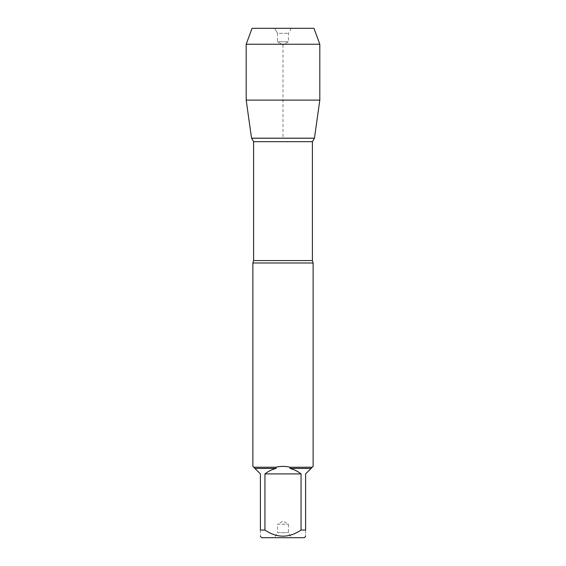 <?xml version="1.0" encoding="UTF-8"?>
<svg xmlns="http://www.w3.org/2000/svg" width="566" height="566" viewBox="0 0 566 566"><rect width="100%" height="100%" fill="white"/><g stroke="black" fill="none" stroke-linecap="round" stroke-linejoin="round"><path stroke-width="0.42" stroke-dasharray="2.83 2.12" d="M252.875 262.985L313.125 262.985M313.125 466.384L312.283 467.226L290.075 467.226C285.356 466.108 280.644 466.108 275.925 467.226L253.717 467.226L252.875 466.384M261.718 537.7L304.282 537.7M264.945 530.059L264.945 473.919C268.256 471.287 271.963 469.462 276.067 468.429L254.919 468.429L260.402 473.919L260.402 530.059C260.402 538.188 260.402 538.188 260.402 530.059L264.945 530.059C276.965 538.188 289 538.188 301.055 530.059L305.598 530.059C305.598 538.188 305.598 538.188 305.598 530.059L305.598 473.919L311.081 468.429L289.934 468.429C294.037 469.462 297.744 471.287 301.055 473.919L301.055 530.059M311.081 468.429L312.283 467.226M290.075 467.226L289.934 468.429M253.717 467.226L254.919 468.429M276.067 468.429L275.925 467.226M314.455 138.182L251.545 138.182L314.455 138.182M274.63 537.7L291.37 537.7L274.63 537.7L277.545 532.656L288.455 532.656L277.545 532.656L277.545 524.236L288.455 524.236L277.545 524.236L283 521.088L288.455 524.236L288.455 532.656L291.37 537.7M301.055 473.919L264.945 473.919M246.189 100.118L319.811 100.118M246.189 44.24L319.811 44.24M291.37 28.3L288.455 33.344L288.455 41.764L283 44.912L277.545 41.764L288.455 41.764L277.545 41.764L277.545 33.344L288.455 33.344L277.545 33.344L274.63 28.3L291.37 28.3L274.63 28.3L277.545 33.344L277.545 41.764L283 44.912L283 138.182M313.946 28.3L252.054 28.3M312.397 260.572L253.603 260.572M253.603 141.684L312.397 141.684"/><path stroke-width="0.85" d="M313.125 262.985L252.875 262.985L252.875 466.384L253.717 467.226L275.925 467.226C280.644 466.108 285.356 466.108 290.075 467.226L312.283 467.226L313.125 466.384L313.125 262.985L312.397 260.572L312.397 141.684L253.603 141.684L253.603 260.572L252.875 262.985M301.055 530.059L301.055 473.919C297.744 471.287 294.037 469.462 289.934 468.429L311.081 468.429L305.598 473.919L305.598 530.059C305.598 538.188 305.598 538.188 305.598 530.059L301.055 530.059C289 538.188 276.965 538.188 264.945 530.059L260.402 530.059C260.402 538.188 260.402 538.188 260.402 530.059L260.402 473.919L254.919 468.429L276.067 468.429C271.963 469.462 268.256 471.287 264.945 473.919L264.945 530.059M305.598 536.384L304.282 537.7L261.718 537.7L260.402 536.384M312.283 467.226L311.081 468.429M289.934 468.429L290.075 467.226M254.919 468.429L253.717 467.226M275.925 467.226L276.067 468.429M253.603 141.684L251.601 138.217L314.399 138.217L251.545 138.182L314.455 138.182L251.545 138.182L246.189 100.118L251.545 138.182L283 138.182M264.945 473.919L301.055 473.919M319.811 44.24L246.189 44.24L252.054 28.3L313.946 28.3L319.811 44.24L319.811 100.118L246.189 100.118L246.189 44.24L252.054 28.3L274.63 28.3M253.603 260.572L312.397 260.572M312.397 141.684L314.455 138.182L319.811 100.118M246.189 44.24L246.189 100.118"/></g></svg>
